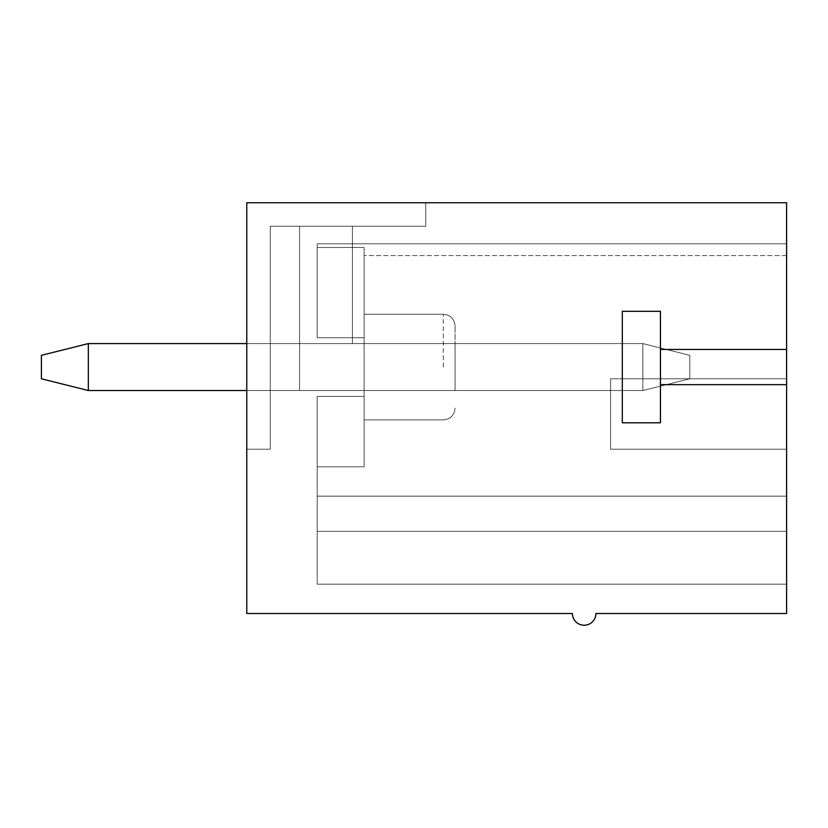<?xml version="1.0" encoding="UTF-8"?>
<svg xmlns="http://www.w3.org/2000/svg" width="828" height="828" viewBox="0 0 828 828"><rect width="100%" height="100%" fill="white"/><g stroke="black" fill="none" stroke-linecap="round" stroke-linejoin="round"><path stroke-width="0.62" stroke-dasharray="4.14 3.1" d="M246.775 343.589L642.838 343.589L642.838 390.526L88.337 390.526L88.337 343.589L41.4 355.326L41.4 378.789L41.4 355.326L41.4 378.789L41.4 355.326L88.337 343.589L642.838 343.589L642.838 390.526L88.337 390.526L41.4 378.789L41.4 355.326L41.4 378.789L41.4 355.326L88.337 343.589L41.4 355.326L41.4 378.789L41.4 355.326L88.337 343.589L642.838 343.589L689.786 355.326L689.786 378.789L689.786 355.326L642.838 343.589L642.838 390.526L246.775 390.526M642.838 390.526L689.786 378.789L689.786 355.326L689.786 378.789L689.786 355.326L642.838 343.589L689.786 355.326L689.786 378.789L689.786 355.326L642.838 343.589L689.786 355.326L689.786 378.789L689.786 355.326L642.838 343.589L642.838 390.526L689.786 378.789L689.786 355.326L689.786 378.789L642.838 390.526L642.838 343.589L689.786 355.326L642.838 343.589L642.838 390.526L88.337 390.526L41.4 378.789L88.337 390.526L88.337 343.589L642.838 343.589L689.786 355.326L689.786 378.789L642.838 390.526L642.838 343.589L642.838 390.526L88.337 390.526L41.4 378.789L88.337 390.526L88.337 343.589L88.337 390.526L41.4 378.789L88.337 390.526L88.337 343.589L642.838 343.589L689.786 355.326L642.838 343.589L88.337 343.589L41.4 355.326L41.4 378.789L88.337 390.526L41.4 378.789L41.4 355.326L88.337 343.589L88.337 390.526L88.337 343.589L642.838 343.589L642.838 390.526L88.337 390.526L41.4 378.789L88.337 390.526L88.337 343.589L642.838 343.589L642.838 390.526L689.786 378.789L642.838 390.526L88.337 390.526L642.838 390.526L689.786 378.789L642.838 390.526L88.337 390.526L88.337 343.589L41.4 355.326L88.337 343.589L642.838 343.589L88.337 343.589L41.4 355.326L88.337 343.589L88.337 390.526L642.838 390.526L689.786 378.789L642.838 390.526L642.838 343.589L88.337 343.589L642.838 343.589L642.838 390.526L88.337 390.526L642.838 390.526L689.786 378.789L642.838 390.526M88.337 343.589L88.337 390.526M455.079 367.063L455.079 325.984L455.079 367.063M364.123 367.063L364.123 314.247L364.123 367.063M364.123 337.72L364.123 466.806L364.123 337.72L317.186 337.72L317.186 247.489L364.123 247.489L364.123 337.72L317.186 337.72L317.186 247.489L364.123 247.489L364.123 466.806L364.123 337.72L317.186 337.72L317.186 247.489L364.123 247.489L364.123 337.72L317.186 337.72L317.186 243.836L317.186 247.489L317.186 243.836L786.6 243.836L786.6 584.164L786.6 243.836L786.6 584.164L786.6 243.836L786.6 584.164L786.6 243.836L786.6 584.164L786.6 243.836L786.6 449.211L610.567 449.211L786.6 449.211L610.567 449.211L786.6 449.211L786.6 243.836L786.6 255.573L786.6 243.836L317.186 243.836L317.186 337.72L317.186 247.489L364.123 247.489L364.123 337.72L317.186 337.72L317.186 247.489L364.123 247.489L364.123 337.72L317.186 337.72L317.186 243.836L786.6 243.836L317.186 243.836L317.186 247.489L317.186 243.836L786.6 243.836L317.186 243.836L317.186 337.72L317.186 247.489L364.123 247.489L364.123 396.395L317.186 396.395L317.186 496.148L786.6 496.148L317.186 496.148L317.186 531.359L786.6 531.359L317.186 531.359L786.6 531.359L317.186 531.359L317.186 496.148L786.6 496.148L317.186 496.148L317.186 396.395L317.186 496.148L786.6 496.148L317.186 496.148L317.186 584.164L786.6 584.164L317.186 584.164L317.186 531.359L786.6 531.359L317.186 531.359L786.6 531.359L317.186 531.359L317.186 496.148L786.6 496.148L317.186 496.148L317.186 396.395L317.186 496.148L786.6 496.148L317.186 496.148L317.186 584.164L786.6 584.164L317.186 584.164L317.186 531.359L786.6 531.359L317.186 531.359L786.6 531.359L317.186 531.359L317.186 496.148L786.6 496.148L317.186 496.148L317.186 396.395L317.186 496.148L786.6 496.148L317.186 496.148L317.186 584.164L786.6 584.164L317.186 584.164L317.186 531.359L786.6 531.359L317.186 531.359L786.6 531.359L317.186 531.359L317.186 496.148L786.6 496.148L317.186 496.148L317.186 396.395L317.186 496.148L786.6 496.148L317.186 496.148L317.186 584.164L786.6 584.164L317.186 584.164L317.186 531.359L786.6 531.359L317.186 531.359L786.6 531.359L317.186 531.359L317.186 496.148L786.6 496.148L317.186 496.148L317.186 396.395L317.186 496.148L786.6 496.148L317.186 496.148L317.186 396.395L317.186 466.806L317.186 396.395L364.123 396.395L317.186 396.395L364.123 396.395L364.123 466.806L317.186 466.806L364.123 466.806L364.123 337.72L317.186 337.72L317.186 247.489L364.123 247.489L364.123 337.72L317.186 337.72L317.186 243.836L786.6 243.836L317.186 243.836L317.186 247.489L317.186 243.836L786.6 243.836L317.186 243.836L317.186 337.72L317.186 247.489L364.123 247.489L317.186 247.489L317.186 243.836L786.6 243.836L317.186 243.836L317.186 247.489L364.123 247.489L364.123 337.72L317.186 337.72L317.186 247.489L364.123 247.489L317.186 247.489L317.186 243.836L786.6 243.836L317.186 243.836L317.186 337.72L317.186 243.836L786.6 243.836L317.186 243.836L317.186 247.489L317.186 243.836L786.6 243.836L317.186 243.836L317.186 337.72L317.186 243.836L786.6 243.836L317.186 243.836L786.6 243.836L317.186 243.836L317.186 337.72L317.186 243.836L786.6 243.836L317.186 243.836L317.186 337.72L364.123 337.72L364.123 396.395L317.186 396.395L364.123 396.395L317.186 396.395L364.123 396.395L364.123 466.806L317.186 466.806L364.123 466.806L364.123 337.72L317.186 337.72L364.123 337.72L317.186 337.72L364.123 337.72L364.123 396.395L317.186 396.395L364.123 396.395L317.186 396.395L364.123 396.395L364.123 466.806L317.186 466.806L364.123 466.806L364.123 337.72L317.186 337.72L364.123 337.72L317.186 337.72L364.123 337.72L364.123 396.395L317.186 396.395L364.123 396.395L317.186 396.395L364.123 396.395L364.123 466.806L317.186 466.806L364.123 466.806L364.123 337.72L317.186 337.72L364.123 337.72M786.6 384.658L786.6 202.767L246.775 202.767L246.775 449.211L270.238 449.211L246.775 449.211L270.238 449.211L246.775 449.211L270.238 449.211L246.775 449.211L270.238 449.211L246.775 449.211L270.238 449.211L246.775 449.211L270.238 449.211L246.775 449.211L246.775 202.767L246.775 613.507L572.427 613.507A11.737 11.737 0 0 0 584.164 625.233A11.737 11.737 0 0 0 595.901 613.507L786.6 613.507L786.6 384.658L660.444 384.658L786.6 384.658L660.444 384.658L660.444 422.797L622.304 422.797L622.304 311.318L660.444 311.318L660.444 349.457L786.6 349.457L660.444 349.457L660.444 311.318L622.304 311.318L622.304 422.797L660.444 422.797L660.444 311.318L622.304 311.318L622.304 422.797L660.444 422.797L660.444 384.658M246.775 202.767L246.775 449.211L246.775 202.767L246.775 449.211L246.775 202.767L246.775 449.211L246.775 202.767L246.775 449.211L246.775 202.767L246.775 449.211L246.775 202.767L425.737 202.767L246.775 202.767M352.386 343.589L455.079 343.589L455.079 390.526L455.079 343.589L455.079 390.526L455.079 343.589L455.079 390.526L455.079 343.589L455.079 390.526L455.079 343.589L455.079 390.526L455.079 343.589L455.079 390.526L455.079 343.589L352.386 343.589L352.386 226.23L270.238 226.23L352.386 226.23L270.238 226.23L270.238 449.211L270.238 226.23L352.386 226.23L270.238 226.23L270.238 449.211L270.238 226.23L352.386 226.23L270.238 226.23L270.238 449.211L270.238 226.23L352.386 226.23L270.238 226.23L270.238 449.211L270.238 226.23L352.386 226.23L299.581 226.23L352.386 226.23L352.386 343.589L352.386 226.23L352.386 343.589L455.079 343.589L352.386 343.589L352.386 226.23L352.386 343.589L455.079 343.589L352.386 343.589L352.386 226.23L352.386 343.589L455.079 343.589L352.386 343.589L352.386 226.23L352.386 343.589L455.079 343.589L352.386 343.589L352.386 226.23L352.386 343.589L455.079 343.589L352.386 343.589M299.581 390.526L299.581 226.23L270.238 226.23L270.238 449.211L270.238 226.23L270.238 449.211L270.238 226.23L299.581 226.23L299.581 390.526L455.079 390.526L270.238 390.526L270.238 226.23L270.238 390.526L299.581 390.526L299.581 226.23L299.581 390.526L455.079 390.526L270.238 390.526L270.238 226.23L425.737 226.23L425.737 202.767L425.737 226.23L270.238 226.23L270.238 390.526L299.581 390.526L299.581 226.23L299.581 390.526L455.079 390.526L270.238 390.526L270.238 226.23L425.737 226.23L425.737 202.767L425.737 226.23L270.238 226.23L270.238 390.526L299.581 390.526L299.581 226.23L299.581 390.526L455.079 390.526L270.238 390.526L270.238 226.23L425.737 226.23L425.737 202.767L425.737 226.23L270.238 226.23L270.238 390.526L299.581 390.526L299.581 226.23L299.581 390.526L455.079 390.526L270.238 390.526L270.238 226.23L425.737 226.23L425.737 202.767L425.737 226.23L270.238 226.23L270.238 390.526L299.581 390.526L299.581 226.23L299.581 390.526L455.079 390.526L299.581 390.526M364.123 396.395L317.186 396.395L364.123 396.395M364.123 466.806L317.186 466.806L364.123 466.806M786.6 378.789L610.567 378.789L610.567 449.211L610.567 378.789L786.6 378.789M317.186 584.164L786.6 584.164L317.186 584.164L317.186 531.359L317.186 584.164L786.6 584.164L317.186 584.164L317.186 531.359L786.6 531.359L317.186 531.359L317.186 584.164M425.737 226.23L270.238 226.23L425.737 226.23L425.737 202.767L425.737 226.23L425.737 202.767L425.737 226.23L270.238 226.23L270.238 390.526L270.238 226.23L425.737 226.23M317.186 531.359L786.6 531.359L317.186 531.359L317.186 496.148L786.6 496.148L317.186 496.148L317.186 531.359M786.6 349.457L660.444 349.457M443.342 367.063L443.342 314.247L443.342 367.063M443.342 419.868C450.401 419.237 454.313 415.325 455.079 408.132C454.313 415.325 450.401 419.237 443.342 419.868C450.401 419.237 454.313 415.325 455.079 408.132C454.313 415.325 450.401 419.237 443.342 419.868C450.401 419.237 454.313 415.325 455.079 408.132C454.313 415.325 450.401 419.237 443.342 419.868L364.123 419.868L443.342 419.868M443.342 314.247C450.401 314.878 454.313 318.79 455.079 325.984C454.313 318.79 450.401 314.878 443.342 314.247C450.401 314.878 454.313 318.79 455.079 325.984C454.313 318.79 450.401 314.878 443.342 314.247C450.401 314.878 454.313 318.79 455.079 325.984C454.313 318.79 450.401 314.878 443.342 314.247L364.123 314.247L443.342 314.247M786.6 255.573L364.123 255.573L786.6 255.573"/><path stroke-width="1.24" d="M246.775 390.526L88.337 390.526L41.4 378.789L41.4 355.326L88.337 343.589L246.775 343.589M88.337 343.589L88.337 390.526M786.6 349.457L786.6 202.767L246.775 202.767L246.775 613.507L572.427 613.507A11.737 11.737 0 0 0 584.164 625.233A11.737 11.737 0 0 0 595.901 613.507L786.6 613.507L786.6 349.457L660.444 349.457L660.444 422.797L622.304 422.797L622.304 311.318L660.444 311.318L660.444 349.457M660.444 384.658L786.6 384.658"/></g></svg>
